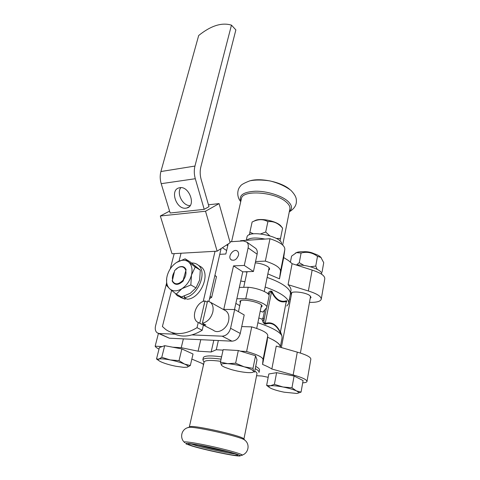 <?xml version="1.0" encoding="UTF-8"?>
<svg xmlns="http://www.w3.org/2000/svg" width="480" height="480" viewBox="0 0 480 480"><rect width="100%" height="100%" fill="white"/><g stroke="black" fill="none" stroke-linecap="round" stroke-linejoin="round"><path stroke-width="0.72" d="M266.436 308.016L263.952 320.322L262.494 320.628L262.044 319.128L263.142 317.7L263.952 320.322C263.88 321.996 264.294 323.034 265.194 323.436C271.41 321.45 276.48 324.366 280.392 332.19L286.29 301.422C280.572 303.216 275.646 300.042 271.518 291.912C270.618 291.6 269.862 292.32 269.244 294.072L268.044 293.196L267.756 293.598M268.044 293.196C269.274 291.21 270.588 290.628 271.998 291.444C273.828 295.356 276 298.17 278.526 299.88C281.1 301.392 283.728 301.68 286.398 300.738C286.908 300.72 286.908 301.17 286.392 302.094M280.584 332.436L280.524 332.55C280.752 333.33 280.662 333.378 280.278 332.682C278.46 328.956 276.258 326.274 273.672 324.642C271.056 323.22 268.314 323.058 265.44 324.156L265.194 323.436L271.518 291.912L271.998 291.444M280.278 332.682L286.398 300.738M265.44 324.156C263.928 323.73 262.944 322.554 262.494 320.628M264.738 309.834L263.142 317.7M234.51 309.522L236.862 298.752L245.766 298.74C256.236 299.7 268.254 304.782 266.778 307.5L262.818 312.108L260.226 311.196M236.862 298.752L239.346 287.388L248.214 287.262C258.642 288.132 270.558 293.316 269.052 296.19L266.844 307.164M235.848 303.408L239.748 305.67M240.36 302.844L239.874 301.494C240.654 297.708 263.91 302.946 261.972 306.474L261.03 307.272M248.214 287.262L245.766 298.74M199.278 323.034L213.444 330.288C218.148 334.242 227.118 328.668 228.624 320.73C229.428 316.446 228.576 313.2 226.074 310.998L224.232 309.966M238.488 255.222C238.824 253.524 238.518 252.204 237.576 251.268C234.054 247.674 227.106 256.512 230.97 259.656C234.168 261.15 236.676 259.668 238.488 255.222M192.108 334.908L222.168 336.174C226.278 335.844 229.08 333.216 230.568 328.29L234.666 309.522L223.764 309.402L233.52 265.872L244.284 265.446L248.118 247.89C248.598 245.424 248.16 243.486 246.798 242.094L243.294 240.906L229.914 241.8M228.138 243.996L225.834 254.004L219.882 254.322M174.192 253.626L170.262 268.854M166.428 283.722L155.556 325.854C154.836 329.07 155.406 331.416 157.254 332.88L159.24 333.528L174.804 334.182M158.358 333.396L169.362 338.208L231.978 341.166C236.058 340.866 238.824 338.292 240.264 333.444L244.2 314.946L234.666 309.522M239.346 287.388L242.742 271.836L233.52 265.872M242.742 271.836L253.44 271.494L244.284 265.446M253.44 271.494L257.118 254.172C257.58 251.736 257.13 249.822 255.768 248.43L254.742 247.71M288.702 302.964L290.298 294.576C291.096 291.894 288.954 288.798 283.866 285.294C279.696 282.504 274.122 279.882 267.132 277.428M246.996 272.124L244.992 271.764M267.594 337.236C276.426 341.184 280.62 344.514 280.182 347.226M280.302 347.256C280.704 345.258 278.346 342.81 273.228 339.93L267.6 337.194M262.044 319.128L258.834 318M280.35 346.872L282.06 337.884L281.916 335.88C281.148 334.11 278.898 332.148 275.166 329.982C270.822 327.504 265.056 325.092 257.862 322.752M286.758 306.036L288.552 303.774C289.326 301.2 287.148 298.2 282.018 294.774C277.812 292.05 272.196 289.476 265.164 287.046M244.914 281.742L240.738 281.01M266.628 385.374L268.836 373.968L276.606 372.678L294.084 376.026L303.09 380.55L301.062 392.106L296.388 390.894C299.166 392.286 299.28 393.138 296.724 393.45L284.184 392.196C278.934 391.146 274.71 389.946 271.506 388.602L271.152 388.44C268.242 387.066 267.954 386.184 270.288 385.8C273.006 385.512 277.236 385.914 282.984 386.994C288.762 388.158 293.226 389.46 296.388 390.894L291.966 387.768L282.984 386.994L274.392 384.348L270.288 385.8L266.628 385.374L269.598 387.612M259.098 372.132L259.47 370.254C259.854 369.252 258.588 367.968 255.684 366.39M221.58 356.844C210.756 355.416 204.684 355.638 203.364 357.504L203.274 357.9M220.428 362.106L223.164 349.644L238.314 350.52L255.546 355.734L257.004 359.826L254.532 372.144L253.572 371.274C253.854 372.33 252.036 372.774 248.118 372.606L246.762 372.516C241.764 372.06 236.502 371.046 230.976 369.468L225.024 367.386C223.032 366.522 221.826 365.754 221.4 365.088C220.812 363.846 222.924 363.372 227.742 363.666C232.872 364.098 238.338 365.142 244.14 366.81C249.72 368.508 252.864 369.996 253.572 371.274L252.996 368.346L244.14 366.81L235.626 363.204L227.742 363.666L220.428 362.106L221.4 365.088L222.222 365.898M187.158 367.194L190.326 365.538L184.506 364.05L179.028 360.648L170.154 359.916L161.778 357.312L158.88 359.082C160.788 358.596 164.544 358.872 170.154 359.916C175.854 361.062 180.642 362.436 184.506 364.05C188.028 365.628 188.91 366.678 187.158 367.194L183.786 367.344L175.962 366.282C170.532 365.19 165.888 363.864 162.036 362.304L160.92 361.812C158.202 360.498 157.518 359.586 158.88 359.082L156.51 358.974L159.39 347.592L164.694 345.672L172.788 347.208L181.236 347.7L198.096 351.192L211.158 351.996L216.282 349.74L223.056 350.136M172.788 347.208L181.854 348.93L193.032 354.012L190.326 365.538M159.012 349.092C156.768 347.976 155.484 347.01 155.16 346.182L162.156 346.59M203.424 365.178L202.956 363.786L191.844 359.082M268.194 377.31L262.086 376.032L256.572 375.72M240.366 351.138L246.606 351.504C257.694 354.672 263.16 357.414 263.004 359.748L262.572 364.428C266.568 366.042 269.658 367.572 271.836 369.012L293.16 374.946C302.46 377.544 307.062 379.758 306.972 381.57C306.66 382.296 305.232 382.716 302.688 382.83M192.06 446.04L186.45 444.072C182.406 442.158 196.638 444.234 214.422 448.284C232.224 452.322 244.602 456.288 238.956 456C232.95 455.898 204.582 449.85 192.06 446.04M271.836 369.012L276.246 346.092L297.288 352.14C306.462 354.792 310.98 357.168 310.836 359.262L307.014 381.336M293.16 374.946L297.288 352.14M155.16 346.182L158.424 333.42M181.236 347.7L183.372 338.868M198.096 351.192L200.772 339.696M211.158 351.996L213.798 340.308M216.282 349.74L218.34 340.524M241.728 326.58L251.712 326.88C262.632 330.108 267.984 333.066 267.756 335.754L267.174 341.16L262.572 364.428M246.606 351.504L251.712 326.88M263.07 359.418L267.756 335.754M204.054 362.412L202.86 359.718C204.168 357.888 210.246 357.69 221.076 359.136M255.228 368.664C258.138 370.23 259.404 371.502 259.026 372.48M187.53 427.752L189.588 427.272C197.922 427.002 238.638 436.254 244.194 439.68L245.238 440.526M189.348 427.062L190.584 426.51C197.148 425.7 239.76 435.378 243.414 438.51L243.93 439.104M204.096 362.22L204.18 361.866C205.35 360.21 210.828 360.012 220.608 361.278M254.742 371.088C256.506 372.204 257.238 373.122 256.944 373.854L243.918 439.086M176.244 294.132L181.476 296.958L190.248 293.304L195.996 287.886L190.842 284.958L181.92 288.69L176.244 294.132L169.734 288.858L166.512 285.396L166.71 278.124L167.184 275.772C168.804 270.096 171.894 265.674 176.466 262.518L177.942 261.66C182.07 259.644 185.616 259.746 188.574 261.96L195.222 267.042L191.478 275.04L190.842 284.958M176.466 262.518L185.118 258.828L188.574 261.96C191.772 264.822 192.738 269.184 191.478 275.04C189.864 280.932 186.672 285.486 181.92 288.69C177.102 291.504 173.04 291.558 169.734 288.858C167.142 286.356 166.14 282.744 166.734 278.028M195.996 287.886L199.644 280.014L200.292 270.102L190.176 261.9L185.118 258.828M200.292 270.102L195.222 267.042M184.494 295.992L184.11 297.546C197.388 297.126 208.062 272.262 198.216 265.158C196.386 263.634 194.208 262.914 191.67 263.004M175.08 293.238L177.3 295.698L185.172 299.22L185.412 298.254M184.11 297.546L187.194 299.214C200.454 298.824 211.05 274.074 201.198 266.976L198.792 265.512M180.39 297.36L185.172 299.22M182.088 297.552L182.292 296.712M185.922 208.164L186.912 207.972C196.728 205.788 188.802 184.914 179.196 187.854C169.56 189.768 176.274 209.772 185.922 208.164M180.828 187.674C176.202 193.344 182.868 206.106 190.146 205.59M171.774 332.532C180.528 337.89 190.668 337.134 202.188 330.27L197.022 327.678C185.112 334.788 174.75 335.448 165.936 329.646L162.402 326.532L171.582 290.442M217.128 251.172L230.16 242.676L219.066 203.604L205.524 211.23L217.128 251.172L172.014 253.752L160.326 215.988L205.524 211.23M181.044 253.236L179.052 261.078M202.188 330.27L203.382 325.134M208.92 301.356L221.094 248.586M215.046 251.292L203.208 301.446M198.216 322.602L197.022 327.678M201.174 179.544C199.974 175.2 199.86 171.024 200.826 167.016L235.872 29.898L231.462 25.146L194.952 166.062C193.962 170.112 194.076 174.33 195.3 178.722L204.204 209.346L208.998 206.664L201.174 179.544M208.458 204.798L219.066 203.604M169.572 211.11L160.326 215.988M231.462 25.146C221.874 22.212 210.948 25.662 198.684 35.502L160.902 171.54C159.876 175.434 159.978 179.484 161.208 183.684L170.154 213.006L204.204 209.346M227.748 245.676L226.674 244.95M222.432 247.716L226.638 250.518M172.458 279.15C172.212 276.792 172.818 274.428 174.276 272.04M175.95 269.124L178.548 267.294C182.07 265.782 184.59 266.562 186.108 269.616L185.778 270.942C186.354 273.768 185.64 276.642 183.624 279.564L183.294 280.908C178.452 285.402 174.768 285.486 172.248 281.166L174.672 270.498L178.548 267.294M172.146 280.386C174.582 285.03 178.266 284.94 183.192 280.116L183.294 280.908M186.108 269.616L183.192 280.116M185.688 270.096C184.326 266.862 181.866 265.992 178.314 267.486M303.762 251.754L304.482 251.7C307.896 251.622 311.064 252.27 313.974 253.632M290.424 262.086L291.576 256.128L296.49 252.63L301.092 253.026C306.996 251.466 312.462 252.576 317.49 256.362L320.892 257.406L323.724 262.68L322.05 272.214M321.252 257.784L320.712 257.184C316.992 253.152 302.19 250.266 296.73 252.486L295.44 253.11M317.154 269.286L315.75 266.046L310.446 266.76M303.972 265.446L299.274 262.68L296.4 265.056M301.092 253.026L299.274 262.68M317.49 256.362L315.75 266.046M321.558 274.188C323.292 270.234 307.026 264.252 296.532 265.098M265.362 219.792L271.596 221.094M281.544 244.098C283.092 236.568 248.466 229.368 247.014 236.898L246.906 237.408M264.99 239.07C255.72 237.318 249.582 237.732 246.57 240.312L269.988 238.734L265.344 261.114L255.552 261.534M253.5 233.814L249.882 232.218L252.126 222L254.346 221.016C259.35 219.06 263.862 219.276 267.876 221.67C273.366 220.986 278.262 223.128 282.558 228.096L282.576 228.114M281.73 227.046L280.698 225.744C276.576 221.286 262.146 218.052 255.894 220.176L253.506 221.364M279.978 241.002L280.524 238.416L276.384 238.452M269.658 235.704L265.698 232.032L260.694 233.886M249.882 232.218L249.48 234.744M267.876 221.67L265.698 232.032M282.594 228.138L280.524 238.416M282.666 245.022L289.794 209.298C290.412 207.036 289.212 204.612 286.212 202.014C275.37 192.012 242.97 189.558 241.488 198.318L241.314 199.086M289.38 211.392C292.716 208.542 292.116 205.068 287.58 200.976C281.13 195.432 266.802 191.046 255.486 191.208C243.498 191.91 238.62 195.216 240.846 201.132M268.59 270.312L269.55 269.34C269.79 268.536 269.208 267.63 267.786 266.634C264.588 264.624 260.418 263.364 255.276 262.836M310.206 298.332L311.058 297.492L309.714 295.476C305.316 292.176 291.234 290.688 290.922 293.448L291.372 294.732M321.276 299.016L324.762 278.904C325.08 275.844 320.868 272.904 312.138 270.09L308.358 290.982L288.072 284.664C290.496 287.076 291.42 289.23 290.832 291.126L290.454 293.112M309.486 302.352C316.344 302.532 320.25 301.542 321.216 299.382C321.486 296.562 317.202 293.76 308.358 290.982M312.138 270.09L292.11 263.682L288.564 260.622L283.698 257.562L284.79 249.714C285.264 245.832 280.332 242.172 269.988 238.734M283.698 257.562L279.492 278.838L280.458 271.584C280.872 267.99 275.838 264.504 265.344 261.114M284.79 249.714L280.56 271.074M279.492 278.838L267.858 273.888M227.808 245.424L227.418 245.454M292.11 263.682L288.072 284.664M246.57 240.312L240.624 240.714L240.54 241.086M289.428 299.148L290.496 299.358M240.624 240.714L240.15 241.116M156.51 358.974L158.91 360.66M164.694 345.672L161.778 357.312M181.854 348.93L179.028 360.648M297.282 393.378L301.062 392.106M276.606 372.678L274.392 384.348M294.084 376.026L291.966 387.768M255.546 355.734L252.996 368.346M238.314 350.52L235.626 363.204M203.526 323.826L203.262 324.954L205.866 325.032L202.374 323.238L207.582 300.948L210.348 302.226C212.844 304.452 213.66 307.752 212.79 312.138C210.978 318.294 207.504 321.99 202.374 323.238M207.288 302.22L204.984 300.948L199.764 323.166L203.262 324.954M204.984 300.948C196.386 301.95 190.662 317.568 197.352 322.05L199.764 323.166M209.562 298.62L211.674 297.324L210.072 296.412M211.674 297.324L216.48 276.624L214.908 275.664M216.48 276.624L214.968 275.412M269.022 295.2L269.244 294.072L268.776 294.72M240.264 333.444L230.568 328.29M257.118 254.172L248.118 247.89M169.362 338.208L159.24 333.528M231.978 341.166L222.168 336.174M193.608 446.31L188.622 444.582L188.352 443.832L193.056 444.246C203.262 445.758 223.35 450.276 233.346 453.294L237.858 454.956L237.354 455.538L232.14 454.974C221.76 453.336 203.7 449.274 193.608 446.31M184.95 442.674C180.588 440.598 195.738 442.776 214.752 447.102C233.784 451.416 246.93 455.67 240.858 455.376M235.038 453.84C228.276 453.33 205.194 448.338 194.868 445.17L191.376 444.024M228.3 451.848C218.184 450.036 208.176 447.786 198.282 445.098M225.648 451.146L200.97 445.596M161.208 183.684L195.3 178.722M160.902 171.54L194.952 166.062M289.89 189.552C282.09 182.31 261.354 177.636 250.5 180.672M255.768 248.43L246.798 242.094M280.638 332.148L281.916 335.88M231.684 260.124L230.97 259.656M202.86 359.718L203.364 357.504M189.588 427.272C181.038 428.262 179.634 438.156 184.236 442.086M244.194 439.68C250.68 444 248.304 453.24 242.316 455.028M190.584 426.51L188.844 427.284M243.414 438.51L244.704 439.98M189.366 426.816L204.18 361.866M198.216 265.158L201.198 266.976M189.054 206.82L186.912 207.972M291.774 292.62L281.352 347.562M310.584 296.208L300.396 353.052M246.258 240.33L247.014 236.898M255.894 220.176L254.364 221.01M280.698 225.744L282.558 228.096M247.086 271.692L243.708 287.328M240.816 300.708L238.452 311.676M269.106 267.798L264.264 291.45M261.468 305.124L256.704 328.416M241.488 198.318L231.594 241.686M240.732 201.636C236.088 196.122 237.648 188.838 240.318 186.3C240.918 184.854 244.128 183.024 249.954 180.804C255.528 179.73 262.176 179.766 269.892 180.906C278.178 182.952 285.192 186.102 290.94 190.368C296.856 196.608 296.352 199.23 296.382 202.02C296.136 205.824 293.772 209.1 289.284 211.854M226.074 310.998L210.348 302.226"/></g></svg>
